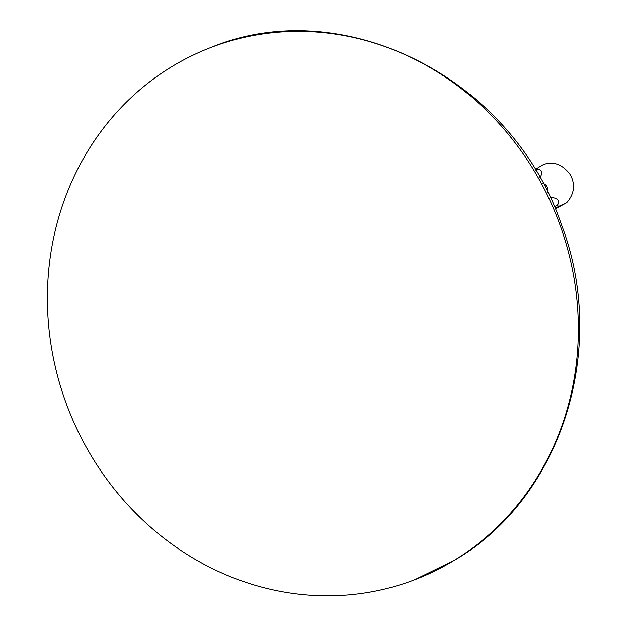 <?xml version="1.0" encoding="UTF-8"?>
<svg xmlns="http://www.w3.org/2000/svg" width="627" height="627" viewBox="0 0 627 627"><rect width="100%" height="100%" fill="white"/><g stroke="black" fill="none" stroke-linecap="round" stroke-linejoin="round"><path stroke-width="0.94" d="M414.745 579.74A284.979 262.517 69.1 0 0 454.207 560.366A284.979 262.517 -110.9 0 0 548.664 197.811A284.979 262.517 -110.9 0 0 211.009 47.44A284.979 262.517 -110.9 0 0 171.547 66.823A284.979 262.517 69.1 0 0 77.09 429.377A284.979 262.517 69.1 0 0 414.745 579.74L454.653 560.146C562.035 497.611 608.895 347.632 561.032 223.573C511.938 78.171 343.392 -7.453 211.009 47.44M542.951 183.335A7.022 6.309 67.8 0 1 547.018 186.674A7.022 6.309 67.8 0 1 547.739 192.607M535.787 170.756L536.587 170.176A7.022 4.091 126.7 0 1 541.32 171.155A7.022 4.091 126.7 0 1 539.871 177.762M536.587 170.176L537.174 168.334L535.168 169.745M550.287 197.866A7.022 4.734 -3.8 0 1 557.74 199.935A7.022 4.734 -3.8 0 1 556.807 205.484L558.916 206.291L566.643 202.764C574.238 194.182 575.523 184.902 570.499 174.933C562.983 164.752 554.26 161.186 544.338 164.227A7.022 0.611 147.2 0 0 537.174 168.334M566.643 202.764L555.248 208.932M558.916 206.291L555.005 208.368M556.807 205.484L554.315 206.753"/></g></svg>
